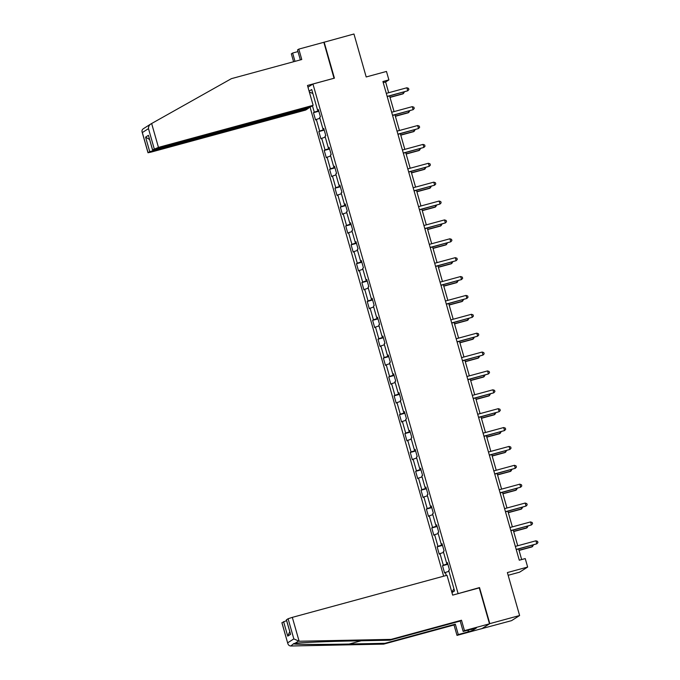 <?xml version="1.0" encoding="UTF-8"?>
<svg xmlns="http://www.w3.org/2000/svg" width="680" height="680" viewBox="0 0 680 680"><rect width="100%" height="100%" fill="white"/><g stroke="black" fill="none" stroke-linecap="round" stroke-linejoin="round"><path stroke-width="1.02" d="M508.147 575.288L519.605 572.178L527.646 567.052L525.24 558.586L519.274 560.21L382.916 81.532L388.883 79.909L386.469 71.442L366.197 76.959L353.957 34L323.85 42.296L334.024 78.276M481.721 628.66L511.564 620.644L519.613 615.527L489.796 623.637L479.519 587.579L457.402 593.836M310.054 107.228L443.64 576.198M481.746 628.754L489.796 623.637M458.056 593.419L312.945 84.014L307.972 87.176M451.945 592.594L454.546 590.937L448.69 570.367L449.48 569.857L447.414 562.598L446.624 563.108L443.309 551.488L444.108 550.987L442.034 543.728L441.243 544.229L437.937 532.61L438.727 532.108L436.662 524.85L435.863 525.351L432.556 513.74L433.347 513.23L431.281 505.971L430.491 506.481L427.176 494.862L427.975 494.36L425.909 487.092L425.111 487.602L421.804 475.983L422.594 475.481L420.529 468.223L419.738 468.724L416.423 457.113L417.223 456.603L415.149 449.344L414.358 449.846L411.051 438.235L411.842 437.725L409.776 430.466L408.977 430.975L405.671 419.356L406.47 418.854L404.396 411.596L403.605 412.097L400.299 400.477L401.089 399.976L399.024 392.717L398.225 393.219L394.918 381.607L395.709 381.098L393.644 373.839L392.853 374.349L389.538 362.729L390.337 362.227L388.263 354.969L387.473 355.47L384.166 343.85L384.957 343.349L382.891 336.09L382.092 336.591L378.786 324.981L379.584 324.471L377.51 317.212L376.72 317.721L373.413 306.102L374.204 305.6L372.138 298.333L371.339 298.843L368.033 287.224L368.824 286.722L366.758 279.463L365.967 279.964L362.652 268.345L363.451 267.844L361.386 260.584L360.587 261.086L357.28 249.475L358.071 248.965L356.005 241.706L355.215 242.216L351.9 230.597L352.699 230.095L350.625 222.836L349.834 223.338L346.528 211.718L347.319 211.216L345.253 203.957L344.454 204.459L341.148 192.848L341.938 192.338L339.873 185.079L339.082 185.589L335.775 173.969L336.566 173.468L334.5 166.201L333.701 166.71L330.395 155.091L331.185 154.589L329.12 147.331L328.329 147.832L325.014 136.221L325.813 135.711L323.74 128.452L322.949 128.953L319.642 117.343L320.433 116.832L318.368 109.573L317.569 110.083L311.712 89.513L309.111 91.162M446.241 575.492L445.383 572.466L444.592 572.976L442.519 565.717L447.882 564.255M312.435 105.766L314.271 112.183L313.471 112.693L315.546 119.952L316.336 119.442L319.642 131.061L318.852 131.563L320.918 138.822L321.708 138.32L325.023 149.94L324.224 150.441L326.298 157.701L327.089 157.199L330.395 168.81L329.604 169.32L331.67 176.579L332.469 176.069L335.775 187.689L334.985 188.19L337.05 195.449L337.841 194.947L341.156 206.567L340.357 207.069L342.423 214.327L343.221 213.826L346.528 225.437L345.738 225.947L347.803 233.206L348.594 232.696L351.909 244.315L351.109 244.817L353.183 252.084L353.974 251.575L357.28 263.194L356.49 263.695L358.555 270.954L359.354 270.453L362.661 282.064L361.862 282.574L363.936 289.833L364.726 289.332L368.033 300.942L367.243 301.452L369.308 308.712L370.107 308.201L373.413 319.821L372.623 320.322L374.688 327.582L375.479 327.08L378.794 338.7L377.995 339.201L380.069 346.46L380.859 345.958L384.166 357.57L383.375 358.079L385.441 365.339L386.24 364.828L389.546 376.448L388.748 376.95L390.822 384.217L391.612 383.707L394.918 395.326L394.128 395.828L396.194 403.087L396.993 402.585L400.299 414.197L399.508 414.707L401.574 421.966L402.365 421.464L405.679 433.075L404.88 433.585L406.946 440.844L407.745 440.334L411.051 451.954L410.261 452.455L412.326 459.714L413.117 459.212L416.432 470.832L415.633 471.333L417.707 478.592L418.498 478.091L421.804 489.702L421.013 490.212L423.079 497.471L423.878 496.961L427.184 508.581L426.385 509.082L428.459 516.341L429.25 515.84L432.556 527.459L431.766 527.961L433.832 535.219L434.63 534.718L437.937 546.329L437.146 546.839L439.212 554.098L440.002 553.596L443.317 565.207L442.519 565.717M447.508 562.938L446.624 563.108M443.317 565.207L447.746 563.754M440.002 553.596L443.572 552.423M442.136 544.06L441.243 544.229M437.937 546.329L442.365 544.875M434.63 534.718L438.2 533.545M436.756 525.181L435.863 525.351M432.556 527.459L436.985 526.005M429.25 515.84L432.82 514.667M431.375 506.311L430.491 506.481M427.184 508.581L431.613 507.127M423.878 496.961L427.448 495.796M426.003 487.433L425.111 487.602M421.804 489.702L426.232 488.248M418.498 478.091L422.067 476.918M420.623 468.554L419.738 468.724M416.432 470.832L420.861 469.379M413.117 459.212L416.695 458.039M415.25 449.675L414.358 449.846M411.051 451.954L415.48 450.5M407.745 440.334L411.315 439.161M409.87 430.805L408.977 430.975M405.679 433.075L410.1 431.622M402.365 421.464L405.934 420.291M404.49 411.927L403.605 412.097M400.299 414.197L404.727 412.743M396.993 402.585L400.562 401.412M399.118 393.048L398.225 393.219M394.918 395.326L399.347 393.873M391.612 383.707L395.182 382.534M393.737 374.178L392.853 374.349M389.546 376.448L393.975 374.995M386.24 364.828L389.81 363.664M388.365 355.3L387.473 355.47M384.166 357.57L388.594 356.116M380.859 345.958L384.429 344.786M382.984 336.421L382.092 336.591M378.794 338.7L383.223 337.246M375.479 327.08L379.049 325.907M377.613 317.551L376.72 317.721M373.413 319.821L377.842 318.368M370.107 308.201L373.677 307.028M372.232 298.673L371.339 298.843M368.033 300.942L372.462 299.489M364.726 289.332L368.296 288.159M366.851 279.795L365.967 279.964M362.661 282.064L367.089 280.611M359.354 270.453L362.925 269.28M361.479 260.916L360.587 261.086M357.28 263.194L361.709 261.74M353.974 251.575L357.544 250.401M356.099 242.046L355.215 242.216M351.909 244.315L356.337 242.862M348.594 232.696L352.163 231.531M350.727 223.167L349.834 223.338M346.528 225.437L350.957 223.983M343.221 213.826L346.791 212.653M345.346 204.289L344.454 204.459M341.156 206.567L345.576 205.113M337.841 194.947L341.411 193.774M339.966 185.419L339.082 185.589M335.775 187.689L340.204 186.235M332.469 176.069L336.039 174.896M334.594 166.541L333.701 166.71M330.395 168.81L334.824 167.356M327.089 157.199L330.659 156.026M329.214 147.662L328.329 147.832M325.023 149.94L329.451 148.487M321.708 138.32L325.286 137.147M323.841 128.783L322.949 128.953M319.642 131.061L324.071 129.608M316.336 119.442L319.906 118.269M318.461 109.913L317.569 110.083M314.271 112.183L318.699 110.73M309.357 92.021L312.851 93.508M527.646 567.052L507.373 572.568L519.613 615.527M312.945 84.014L334.416 78.166L324.139 42.109M388.679 92.727L385.62 81.983L388.883 79.909M521.662 559.555L518.644 548.964M517.726 545.751L513.264 530.086M512.354 526.873L507.892 511.207M506.974 508.002L502.512 492.337M501.594 489.124L497.131 473.458M496.221 470.245L491.759 454.58M490.841 451.375L486.379 435.702M485.469 432.497L481.006 416.832M480.088 413.618L475.626 397.953M474.716 394.749L470.254 379.075M469.336 375.87L464.873 360.204M463.956 356.991L459.493 341.326M458.583 338.113L454.121 322.447M453.203 319.243L448.74 303.569M447.831 300.365L443.368 284.699M442.45 281.486L437.988 265.82M437.07 262.616L432.607 246.942M431.698 243.737L427.236 228.072M426.317 224.859L421.855 209.194M420.945 205.981L416.483 190.315M415.565 187.111L411.102 171.445M410.193 168.232L405.722 152.566M404.812 149.353L400.35 133.688M399.432 130.483L394.969 114.809M394.06 111.605L389.598 95.939M451.817 592.135L453.942 588.803M445.383 572.466L448.953 571.293M383.231 82.637L385.62 81.983M313.471 112.693L318.835 111.231M318.852 131.563L324.216 130.109M324.224 150.441L329.587 148.98M329.604 169.32L334.968 167.858M334.985 188.19L340.349 186.737M340.357 207.069L345.721 205.606M345.738 225.947L351.101 224.485M351.109 244.817L356.473 243.363M356.49 263.695L361.853 262.233M361.862 282.574L367.234 281.112M367.243 301.452L372.606 299.99M372.623 320.322L377.986 318.869M377.995 339.201L383.358 337.739M383.375 358.079L388.739 356.618M388.748 376.95L394.111 375.496M394.128 395.828L399.491 394.366M399.508 414.707L404.872 413.245M404.88 433.585L410.244 432.123M410.261 452.455L415.625 451.002M415.633 471.333L420.997 469.871M421.013 490.212L426.377 488.75M426.385 509.082L431.757 507.629M431.766 527.961L437.129 526.498M437.146 546.839L442.51 545.377M479.519 587.579L478.873 587.996M387.209 96.585L407.753 90.797L387.158 96.398M406.895 87.771L408.536 88.366L408.884 89.573L407.753 90.797L406.895 87.771L386.291 93.381M390.014 97.41L402.857 93.908L403.401 93.568L403.036 92.276M389.963 97.223L403.401 93.568L404.413 91.91M146.871 126.514L146.395 126.837M297.993 51.578L292.629 53.04L294.993 61.361M292.629 53.04L291.346 53.856L293.59 61.744M313.14 105.315L158.457 147.398L152.516 149.897L310.182 107.194L313.14 105.315L307.488 85.468L334.084 78.234M154.224 148.784L148.487 128.639C148.418 126.599 149.201 125.044 150.832 123.972L231.404 78.659L301.767 59.517L298.8 49.113L297.517 49.929L300.365 59.899M298.8 49.113L323.85 42.296M149.719 151.648L148.01 152.762L150.994 152.142L305.685 110.058L308.644 108.179L149.719 151.648L145.588 137.131L149.557 139.51M308.49 107.661L308.644 108.179M146.65 126.633L147.602 126.029M152.516 149.897L148.435 135.32L152.575 149.838M147.381 126.166L150.832 123.972M143.412 128.69C141.976 129.642 141.619 130.925 142.332 132.557L148.07 152.703M148.01 152.762L142.069 131.903L142.332 132.557L148.487 128.639M299.132 641.248L293.837 638.894L288.099 618.749L292.324 617.363L299.132 641.248L391.127 639.379L461.49 620.236L464.457 630.64L489.498 623.823L479.264 587.885L452.667 595.127L447.015 575.28L292.324 617.363M471.784 629.111L472.226 630.649L476.416 627.98L463.173 631.457L460.207 621.053L389.844 640.194L354.101 640.917C328.78 641.393 299.353 642.6 294.958 643.34C293.582 643.467 293.267 643.663 294.006 643.943C296.293 644.546 323.748 644.589 349.205 644.037L384.948 643.306L455.311 624.163L458.277 634.567L468.299 631.839L467.823 630.19M389.844 640.194L391.127 639.379M463.173 631.457L464.457 630.64M460.207 621.053L461.49 620.236M281.945 622.667L287.827 643.586L281.885 622.727L286.586 620.577M472.226 630.649L468.299 631.839M293.837 638.894L287.683 642.812C287.988 644.784 289.025 645.847 290.776 646L383.664 644.121L454.036 624.979L456.994 635.384L458.277 634.567M456.994 635.384L482.043 628.567L489.498 623.823M454.036 624.979L455.311 624.163M383.664 644.121L384.948 643.306M286.442 619.803L290.581 634.321L286.382 619.862L288.099 618.749M293.913 643.492L290.776 646M468.206 630.088L468.647 631.618M289.748 631.678L287.733 636.131L283.594 621.613M392.581 115.464L413.134 109.675L392.53 115.277M412.267 106.65L413.916 107.236L414.256 108.451L413.134 109.675L412.267 106.65L391.671 112.251M397.962 134.343L418.506 128.554L397.911 134.156M417.648 125.528L419.288 126.115L419.637 127.321L418.506 128.554L417.648 125.528L397.052 131.13M395.394 116.28L408.238 112.786L408.782 112.438L408.416 111.154M395.335 116.102L408.782 112.438L409.785 110.781M400.767 135.158L413.618 131.665L414.162 131.316L413.788 130.033M400.716 134.971L414.162 131.316L415.166 129.659M403.342 153.213L423.887 147.424L403.282 153.034M423.019 144.398L424.668 144.993L425.017 146.2L423.887 147.424L423.019 144.398L402.424 150.008M408.714 172.091L429.258 166.303L408.663 171.904M428.4 163.276L430.049 163.871L430.389 165.078L429.258 166.303L428.4 163.276L407.804 168.878M414.094 190.969L434.639 185.181L414.043 190.782M433.78 182.155L435.421 182.742L435.769 183.957L434.639 185.181L433.78 182.155L413.176 187.756M406.147 154.037L418.99 150.543L419.534 150.195L419.169 148.911M406.096 153.85L419.534 150.195L420.537 148.537M411.519 172.907L424.371 169.413L424.915 169.073L424.55 167.781M411.468 172.728L424.915 169.073L425.918 167.407M416.899 191.785L429.743 188.292L430.287 187.944L429.921 186.66M416.849 191.607L430.287 187.944L431.298 186.286M419.466 209.839L440.019 204.051L419.416 209.661M439.152 201.033L440.802 201.62L441.142 202.827L440.019 204.051L439.152 201.033L418.557 206.635M422.272 210.664L435.124 207.17L435.667 206.822L435.302 205.538M422.221 210.477L435.667 206.822L436.671 205.165M424.847 228.718L445.392 222.929L424.796 228.531M444.533 219.903L446.173 220.499L446.522 221.705L445.392 222.929L444.533 219.903L423.929 225.513M427.652 229.542L440.495 226.041L441.039 225.7L440.674 224.408M427.601 229.355L441.039 225.7L442.051 224.043M430.227 247.597L450.772 241.808L430.168 247.409M449.905 238.782L451.554 239.369L451.902 240.584L450.772 241.808L449.905 238.782L429.309 244.383M433.032 248.412L445.876 244.919L446.42 244.571L446.054 243.287M432.981 248.234L446.42 244.571L447.423 242.913M435.6 266.466L456.144 260.686L435.548 266.288M455.285 257.661L456.935 258.247L457.274 259.454L456.144 260.686L455.285 257.661L434.69 263.262M438.404 267.291L451.256 263.798L451.8 263.449L451.435 262.166M438.353 267.104L451.8 263.449L452.804 261.791M440.98 285.345L461.524 279.556L440.929 285.166M460.658 276.53L462.306 277.125L462.655 278.332L461.524 279.556L460.658 276.53L440.062 282.14M443.785 286.17L456.629 282.676L457.173 282.327L456.807 281.044M443.734 285.982L457.173 282.327L458.175 280.67M446.352 304.224L466.896 298.435L446.301 304.036M466.038 295.409L467.687 295.995L468.027 297.211L466.896 298.435L466.038 295.409L445.442 301.01M449.157 305.039L462.009 301.546L462.553 301.206L462.188 299.914M449.106 304.861L462.553 301.206L463.556 299.54M451.733 323.102L472.277 317.313L451.681 322.915M471.418 314.287L473.059 314.874L473.408 316.089L472.277 317.313L471.418 314.287L450.815 319.889M454.537 323.918L467.381 320.425L467.925 320.076L467.56 318.793M454.487 323.731L467.925 320.076L468.937 318.418M457.104 341.972L477.658 336.183L457.054 341.793M476.79 333.166L478.44 333.752L478.779 334.959L477.658 336.183L476.79 333.166L456.195 338.767M459.918 342.796L472.762 339.303L473.305 338.954L472.94 337.671M459.858 342.609L473.305 338.954L474.308 337.297M462.485 360.85L483.029 355.062L462.434 360.663M482.171 352.036L483.812 352.631L484.16 353.838L483.029 355.062L482.171 352.036L461.575 357.646M465.29 361.675L478.142 358.173L478.686 357.833L478.312 356.541M465.239 361.488L478.686 357.833L479.689 356.167M467.865 379.729L488.41 373.94L467.806 379.542M487.543 370.914L489.192 371.501L489.54 372.716L488.41 373.94L487.543 370.914L466.947 376.516M470.671 380.545L483.514 377.051L484.058 376.703L483.692 375.42M470.619 380.366L484.058 376.703L485.061 375.046M473.238 398.599L493.782 392.819L473.187 398.421M492.923 389.793L494.572 390.379L494.912 391.587L493.782 392.819L492.923 389.793L472.328 395.394M476.042 399.423L488.894 395.93L489.438 395.582L489.073 394.298M475.991 399.236L489.438 395.582L490.442 393.924M478.618 417.477L499.162 411.689L478.567 417.299M498.304 408.663L499.944 409.258L500.293 410.465L499.162 411.689L498.304 408.663L477.7 414.273M481.423 418.302L494.267 414.8L494.81 414.46L494.445 413.168M481.372 418.115L494.81 414.46L495.822 412.802M483.99 436.356L504.543 430.567L483.939 436.169M503.676 427.541L505.325 428.128L505.665 429.344L504.543 430.567L503.676 427.541L483.081 433.143M486.804 437.172L499.647 433.678L500.191 433.33L499.825 432.046M486.744 436.993L500.191 433.33L501.194 431.673M489.37 455.235L509.915 449.446L489.319 455.048M509.056 446.42L510.697 447.006L511.046 448.222L509.915 449.446L509.056 446.42L488.452 452.021M492.175 456.05L505.019 452.557L505.563 452.208L505.197 450.925M492.125 455.863L505.563 452.208L506.575 450.551M494.751 474.104L515.295 468.316L494.692 473.926M514.428 465.298L516.077 465.885L516.426 467.092L515.295 468.316L514.428 465.298L493.833 470.9M497.556 474.929L510.399 471.435L510.943 471.087L510.578 469.804M497.505 474.742L510.943 471.087L511.946 469.429M500.123 492.983L520.667 487.194L500.072 492.796M519.809 484.168L521.458 484.763L521.798 485.971L520.667 487.194L519.809 484.168L499.213 489.77M502.928 493.799L515.78 490.305L516.324 489.965L515.958 488.673M502.877 493.62L516.324 489.965L517.327 488.3M505.504 511.862L526.048 506.073L505.452 511.675M525.189 503.047L526.83 503.633L527.178 504.849L526.048 506.073L525.189 503.047L504.585 508.648M508.308 512.678L521.152 509.184L521.696 508.835L521.331 507.552M508.258 512.499L521.696 508.835L522.699 507.178M510.875 530.731L531.42 524.952L510.825 530.553M530.562 521.925L532.211 522.512L532.55 523.719L531.42 524.952L530.562 521.925L509.966 527.527M513.681 531.556L526.533 528.062L527.077 527.714L526.711 526.431M513.63 531.369L527.077 527.714L528.079 526.057M516.256 549.61L536.8 543.821L516.205 549.423M535.942 540.795L537.582 541.39L537.931 542.597L536.8 543.821L535.942 540.795L515.338 546.406M519.061 550.435L531.904 546.933L532.448 546.592L532.083 545.3M519.01 550.248L532.448 546.592L533.46 544.935M145.588 137.131L148.435 135.32M151.648 123.513L158.457 147.398M153.799 149.71L153.952 150.263M298.197 641.283L294.958 643.34M290.581 634.321L287.733 636.131M361.182 640.773L349.205 644.037M146.481 126.735L143.259 128.792"/></g></svg>
